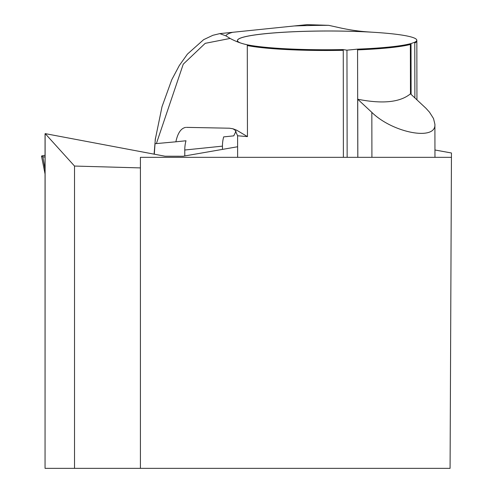 <?xml version="1.0" encoding="UTF-8"?>
<svg xmlns="http://www.w3.org/2000/svg" width="493" height="493" viewBox="0 0 493 493"><rect width="100%" height="100%" fill="white"/><g stroke="black" fill="none" stroke-linecap="round" stroke-linejoin="round"><path stroke-width="0.74" d="M237.62 146.754L183.026 156.25L165.026 156.219L45.202 133.628L74.517 166.055L140.413 167.91M45.116 133.967L45.054 468.35L74.517 468.35L74.517 166.055M74.517 468.35L450.078 468.35L451.459 152.99L434.949 149.989M140.413 468.35L140.413 157.329L451.44 157.329M410.472 93.812L425.94 108.263L429.502 112.194L433.52 118.536L434.9 124.224C436.391 141.189 392.81 133.005 371.833 112.373L357.721 99.235C382.531 104.152 400.113 102.347 410.472 93.812L410.355 43.717A89.652 9.367 -0.1 0 1 357.561 49.146L357.801 157.329M357.721 99.235L357.832 157.329M186.403 127.367L229.448 128.211L232.936 128.772L236.665 130.201L247.455 136.604L247.289 44.789A246.075 111.541 86.8 0 1 239.561 42.645A246.075 111.541 86.8 0 1 230.139 38.442L205.205 43.335L183.254 64.158L156.386 143.58L175.878 141.805C177.739 133.042 181.005 128.235 185.688 127.397M184.789 155.942L184.776 150.014A26.191 18.093 84.1 0 1 185.984 140.764L175.878 141.805M222.46 149.385L222.454 146.144A26.191 18.093 84.1 0 1 223.662 136.894L233.762 135.858L236.036 131.126M154.297 154.198L155.036 143.703L156.386 143.58M155.129 140.178L162.006 106.728L171.755 79.761L179.316 65.514L187.432 54.101L203.64 39.662L212.902 35.286L219.81 33.616L225.979 35.89L230.139 38.442M154.087 154.155L155.437 138.046M343.387 157.329L343.257 49.571A89.652 9.367 -0.1 0 1 247.289 44.795M416.77 40.081L416.838 40.956A89.708 9.373 179.9 0 1 414.773 42.959L414.705 42.232A89.652 9.367 -0.1 0 0 416.77 40.081A89.652 9.367 -0.1 0 0 361.529 31.669A89.652 9.367 -0.1 0 0 264.846 33.758A89.652 9.367 -0.1 0 0 237.484 40.414A89.652 9.367 -0.1 0 0 240.67 43.02M414.773 42.959L414.878 97.916M247.455 136.604L237.595 135.778L237.638 157.329M328.695 25.334L307.059 24.65L294.204 25.969A101.157 10.575 -0.1 0 1 328.695 25.334L337.915 27.368A246.075 213.783 -100.7 0 0 370.773 32.094A89.708 9.373 -0.1 0 0 237.423 40.531A89.708 9.373 -0.1 0 0 240.633 43.008M219.81 33.616L232.665 32.298A101.157 10.575 -0.1 0 0 225.979 35.89M294.204 25.969L232.665 32.298M414.705 42.232A251.054 179.618 -83.9 0 1 411.008 43.587L410.355 43.717M357.561 49.146L346.955 50.169A251.054 179.618 -83.9 0 1 343.257 49.571M45.054 173.998L41.541 156.207A10.396 1.085 179.9 0 0 42.848 156.712L45.054 157.125M41.541 156.207A10.396 1.085 179.9 0 1 45.054 155.363M410.392 44.456A89.708 9.373 179.9 0 1 357.604 49.879M184.776 150.014L222.454 146.144M343.19 50.311A89.708 9.373 179.9 0 1 247.289 45.535M371.833 112.373L371.913 157.329M411.008 43.587L411.1 94.397M346.955 50.169L347.152 157.329M42.848 156.712L45.054 169.376M45.054 133.837L45.054 468.35M237.484 40.414L237.423 41.283M416.838 40.956L416.942 99.839M434.9 124.224L434.962 157.329M237.62 135.772L234.958 129.986L232.745 128.716"/></g></svg>
